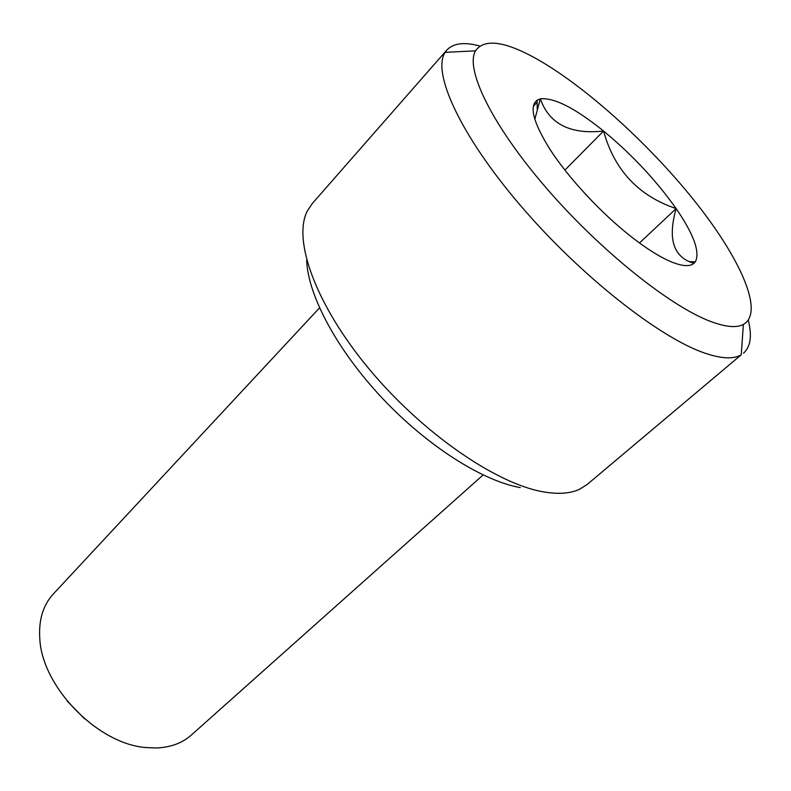 <?xml version="1.0" encoding="UTF-8"?>
<svg xmlns="http://www.w3.org/2000/svg" width="791" height="791" viewBox="0 0 791 791"><rect width="100%" height="100%" fill="white"/><g stroke="black" fill="none" stroke-linecap="round" stroke-linejoin="round"><path stroke-width="1.19" d="M319.505 307.887L53.234 594.081C43.07 605.155 38.581 619.996 39.787 638.584C41.903 687.013 98.133 744.45 146.503 747.594L156.351 747.97C170.599 747.406 182.237 743.115 191.293 735.096L483.083 474.976M520.251 487.582C482.5 481.037 426.804 445.728 381.667 397.527C336.521 349.325 307.62 294.44 306.681 260.12M446.826 50.06L312.208 203.623L307.224 211.197C292.611 239.792 315.431 304.446 368.903 368.735C422.216 433.033 496.521 484.043 543.575 491.893C558.308 494.415 570.281 493.554 579.477 489.313L587.159 484.488L741.236 354.803C733.761 359.262 721.886 358.798 705.612 353.389C660.485 338.548 580.416 275.802 520.231 205.235C459.878 134.638 431.797 72.139 445.145 52.335L446.826 50.06C453.352 43.149 464.357 41.804 479.84 46.016M533.816 57.328C503.412 40.895 483.983 38.739 475.51 50.851C464.89 68.768 491.616 124.612 545.839 187.507C599.914 250.371 670.976 307.046 711.406 321.749C725.98 327.088 736.639 327.998 743.372 324.468C764.857 312.415 739.981 257.54 693.915 200.113C647.671 142.479 582.987 84.192 533.816 57.328M564.903 170.085L603.563 131.029C574.988 108.031 553.908 97.313 540.332 98.865L537.119 100.2C529.031 106.291 533.322 122.654 549.963 149.291C568.205 177.718 601.407 213.471 631.445 236.875C646.722 248.789 659.951 257.095 671.144 261.801C682.149 266.29 689.732 266.824 693.885 263.413L689.228 261.633C672.548 254.277 668.177 236.598 676.147 208.597C638.515 195.911 614.32 170.055 603.563 131.029C570.281 134.707 549.201 123.979 540.332 98.865L534.835 119.273M639.474 242.966L676.147 208.597C656.243 180.496 632.049 154.641 603.563 131.029M533.391 106.221L537.138 102.257M693.885 263.413L695.338 261.831C700.253 252.22 693.855 234.482 676.147 208.597M748.296 320.246C752.182 335.809 750.6 346.784 743.55 353.162M84.568 718.831L67.235 701.123M475.51 50.851L445.145 52.335M689.228 261.633L695.338 261.831M537.208 109L537.119 100.2M743.372 324.468L741.236 354.803"/></g></svg>
